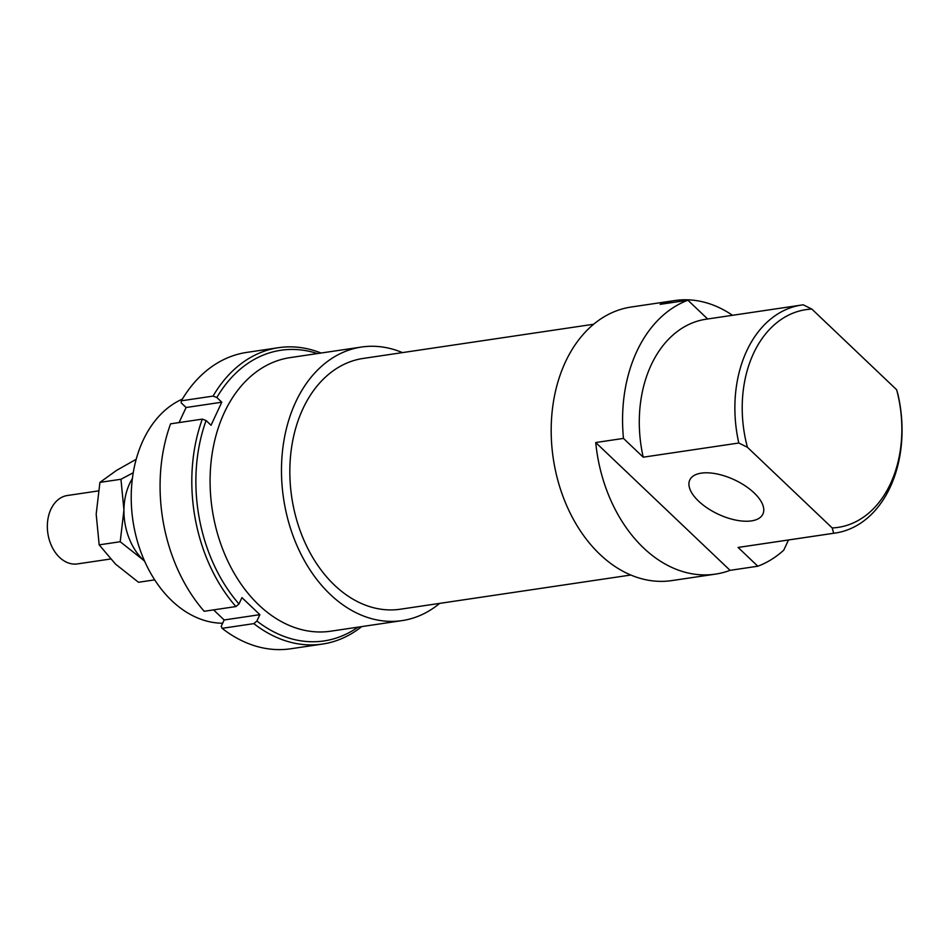<?xml version="1.0" encoding="UTF-8"?>
<svg xmlns="http://www.w3.org/2000/svg" width="949" height="949" viewBox="0 0 949 949"><rect width="100%" height="100%" fill="white"/><g stroke="black" fill="none" stroke-linecap="round" stroke-linejoin="round"><path stroke-width="1.42" d="M110.464 559.02L77.486 563.908A34.567 24.828 -98.4 0 1 72.017 563.884A34.567 24.828 -98.4 0 1 47.45 529.589A34.567 24.828 -98.4 0 1 67.343 495.52L98.316 490.918M439.648 603.386A138.281 99.313 -98.4 0 1 402.079 620.61L330.679 631.204A138.281 99.313 -98.4 0 1 228.602 562.745A138.281 99.313 -98.4 0 1 224.344 412.554A138.281 99.313 -98.4 0 1 290.097 357.619L361.486 347.037A138.281 99.313 -98.4 0 1 402.435 352.613M402.079 620.61A138.281 99.313 -98.4 0 1 299.991 552.152A138.281 99.313 -98.4 0 1 295.732 401.961A138.281 99.313 -98.4 0 1 361.486 347.037M630.824 575.023L400.383 609.211A126.763 91.033 -98.4 0 1 306.8 546.458A126.763 91.033 -98.4 0 1 302.909 408.782A126.763 91.033 -98.4 0 1 363.182 358.437L593.623 324.25M751.442 520.894A40.333 18.992 -155 0 0 762.901 514.073A40.333 18.992 -155 0 0 745.143 485.817A40.333 18.992 -155 0 0 701.252 473.148A40.333 18.992 -155 0 0 689.793 479.98A40.333 18.992 -155 0 0 707.563 508.225A40.333 18.992 -155 0 0 751.442 520.894M788.512 539.981L783.767 550.147A138.281 99.313 -98.4 0 1 757.824 566.221L730.066 570.337A138.281 99.313 -98.4 0 1 715.404 574.133L671.773 580.598A138.281 99.313 -98.4 0 1 569.697 512.14A138.281 99.313 -98.4 0 1 565.438 361.949A138.281 99.313 -98.4 0 1 631.192 307.025L674.822 300.548A138.281 99.313 -98.4 0 1 732.498 315.293M715.404 574.133A138.281 99.313 -98.4 0 1 595.723 442.531L623.481 438.414A138.281 99.313 -98.4 0 1 636.826 351.367A138.281 99.313 -98.4 0 1 687.93 300.228L660.16 304.344A138.281 99.313 -98.4 0 1 674.822 300.548M222.647 623.232A115.232 82.753 -98.4 0 1 144.094 559.993A115.232 82.753 -98.4 0 1 143.097 440.372A115.232 82.753 -98.4 0 1 182.327 399.126M623.481 438.414L643.22 457.193A115.232 82.753 -98.4 0 1 651.168 365.009A115.232 82.753 -98.4 0 1 705.961 319.232L801.549 305.056A115.232 82.753 81.6 0 0 746.756 350.822A115.232 82.753 81.6 0 0 738.808 443.017L747.421 447.276L832.202 527.941L833.673 533.255A115.232 82.753 81.6 0 0 835.369 533.03A115.232 82.753 81.6 0 0 890.162 487.252A115.232 82.753 81.6 0 0 898.11 395.069L896.639 389.742A110.048 79.04 -98.4 0 1 890.506 483.658A110.048 79.04 -98.4 0 1 832.202 527.941M643.22 457.193L738.808 443.017M747.421 447.276A110.048 79.04 -98.4 0 1 753.553 353.36A110.048 79.04 -98.4 0 1 811.858 309.089L803.257 304.819A115.232 82.753 81.6 0 0 801.549 305.056M833.673 533.255L738.085 547.443L757.824 566.221M835.369 533.03L739.781 547.205A115.232 82.753 -98.4 0 1 738.085 547.443M730.066 570.337L595.723 442.531M707.646 318.983L687.93 300.228M896.639 389.742L811.858 309.089M179.053 422.578L186.087 407.512L181.152 402.815L181.33 400.81A149.812 107.581 -98.4 0 1 246.764 352.399L278.496 347.69A149.812 107.581 81.6 0 0 213.062 396.101L216.847 397.512A146.929 105.517 -98.4 0 1 317.441 353.574M181.33 400.81L213.062 396.101M321.118 353.028A149.812 107.581 81.6 0 0 278.496 347.69M186.087 407.512L221.781 402.21L216.847 397.512M235.921 606.565L204.189 611.275A149.812 107.581 -98.4 0 1 170.583 423.835L202.315 419.126A149.812 107.581 81.6 0 0 235.921 606.565L238.982 603.967A146.929 105.517 -98.4 0 1 206.099 420.549L211.034 425.247L221.781 402.21M358.022 627.147A146.929 105.517 -98.4 0 1 256.906 621.014L259.872 614.667L241.936 597.621L238.982 603.967M206.099 420.549L202.315 419.126M256.906 621.014L253.846 623.623A149.812 107.581 81.6 0 0 322.458 644.074A149.812 107.581 81.6 0 0 361.699 626.601M322.458 644.074L290.726 648.772A149.812 107.581 -98.4 0 1 222.113 628.333L253.846 623.623M222.113 628.333L221.212 626.316L224.166 619.97L259.872 614.667M224.166 619.97L213.572 609.887M136.193 459.292L116.585 470.36L99.918 482.389L96.181 514.121L99.17 544.856L115.47 564.062L138.495 582.271L154.711 579.863M132.374 478.593A54.734 39.312 81.6 0 0 129.574 483.776A54.734 39.312 81.6 0 0 123.939 510.004L120.95 479.269L133.24 472.744M144.699 561.357L143.228 559.946A54.734 39.312 81.6 0 0 144.639 561.227M143.228 559.946L120.203 541.737L123.939 510.004A54.734 39.312 81.6 0 0 143.228 559.946M99.17 544.856L120.203 541.737M99.918 482.389L120.95 479.269"/></g></svg>
